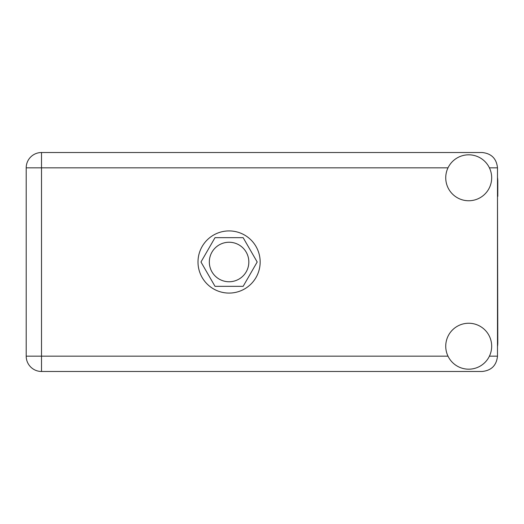 <?xml version="1.0" encoding="UTF-8"?>
<svg xmlns="http://www.w3.org/2000/svg" width="524" height="524" viewBox="0 0 524 524"><rect width="100%" height="100%" fill="white"/><g stroke="black" fill="none" stroke-linecap="round" stroke-linejoin="round"><path stroke-width="0.79" d="M209.325 262A19.755 19.755 0 0 0 229.08 281.755A19.755 19.755 0 0 0 248.834 262A19.755 19.755 0 0 0 229.08 242.245A19.755 19.755 0 0 0 209.325 262M257.192 262L243.136 237.654L215.023 237.654L200.967 262L215.023 286.346L243.136 286.346L257.192 262M497.492 346.593A29.095 29.095 0 0 0 497.8 342.388L497.492 196.317M468.705 369.184A22.964 22.964 0 0 0 491.676 346.213A22.964 22.964 0 0 0 468.705 323.249A22.964 22.964 0 0 0 445.741 346.213A22.964 22.964 0 0 0 468.705 369.184M468.705 200.751A22.964 22.964 0 0 0 491.676 177.787A22.964 22.964 0 0 0 468.705 154.816A22.964 22.964 0 0 0 445.741 177.787A22.964 22.964 0 0 0 468.705 200.751M229.08 230.92A31.08 31.08 0 0 0 198 262A31.08 31.08 0 0 0 229.08 293.08A31.08 31.08 0 0 0 260.159 262A31.08 31.08 0 0 0 229.08 230.92M497.492 177.407A29.095 29.095 0 0 1 497.8 181.612L497.8 196.317M497.492 167.831C496.523 158.602 491.414 153.493 482.185 152.523L41.514 152.523A15.314 15.314 0 0 0 26.2 167.831L26.2 356.169A15.314 15.314 0 0 0 41.514 371.477L482.185 371.477C491.414 370.507 496.523 365.398 497.492 356.169L497.492 167.831L489.409 167.831M448.007 167.831L41.514 167.831L41.514 152.523A15.314 15.314 0 0 0 26.2 167.831L41.514 167.831L41.514 356.169L448.007 356.169M41.514 356.169L41.514 371.477A15.314 15.314 0 0 1 26.2 356.169L41.514 356.169M489.409 356.169L497.492 356.169"/></g></svg>
